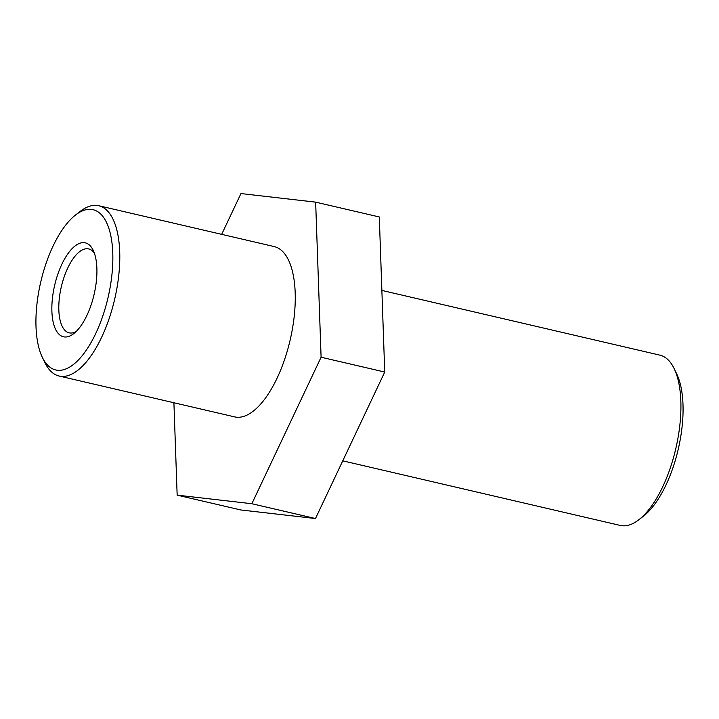 <?xml version="1.0" encoding="UTF-8"?>
<svg xmlns="http://www.w3.org/2000/svg" width="719" height="719" viewBox="0 0 719 719"><rect width="100%" height="100%" fill="white"/><g stroke="black" fill="none" stroke-linecap="round" stroke-linejoin="round"><path stroke-width="1.08" d="M76.187 331.486A43.068 18.083 103.1 0 1 69.168 332.834A43.068 18.083 103.1 0 1 61.322 286.782A43.068 18.083 103.1 0 1 88.698 248.927A43.068 18.083 103.1 0 1 94.405 253.241M86.909 315.398A48.218 20.24 -76.9 0 0 93.2 250.311A48.218 20.24 -76.9 0 0 54.671 285.236A48.218 20.24 -76.9 0 0 73.814 333.58A48.218 20.24 -76.9 0 0 86.909 315.398M95.762 333.463A82.281 34.539 103.1 0 1 42.286 357.244A82.281 34.539 103.1 0 1 40.749 281.992A82.281 34.539 103.1 0 1 75.369 215.152A82.281 34.539 103.1 0 1 111.337 238.528A82.281 34.539 103.1 0 1 95.762 333.463M42.286 357.244L44.83 362.52A87.421 36.696 -76.9 0 0 59.111 376.028A87.421 36.696 -76.9 0 0 101.64 337.247A87.421 36.696 -76.9 0 0 98.755 205.733A87.421 36.696 -76.9 0 0 79.98 211.548L75.369 215.152M98.755 205.733L274.218 246.581A87.421 36.696 103.1 0 1 277.112 378.095A87.421 36.696 103.1 0 1 234.583 416.876L59.111 376.028M639.02 519.621L643.631 516.017A82.281 34.539 -76.9 0 0 678.251 449.177A82.281 34.539 -76.9 0 0 676.714 373.925L674.17 368.649A87.421 36.696 103.1 0 1 675.806 448.611A87.421 36.696 103.1 0 1 639.02 519.621A87.421 36.696 103.1 0 1 620.245 525.436L342.765 460.834M381.87 290.422L659.889 355.141A87.421 36.696 103.1 0 1 674.17 368.649M173.908 402.748L177.153 495.139L251.848 503.722L321.096 357.226L315.65 202.147L240.955 193.564L221.677 234.349M177.153 495.139L240.793 509.96L315.488 518.534L384.737 372.038L379.29 216.967L315.65 202.147M251.848 503.722L315.488 518.534M321.096 357.226L384.737 372.038"/></g></svg>
